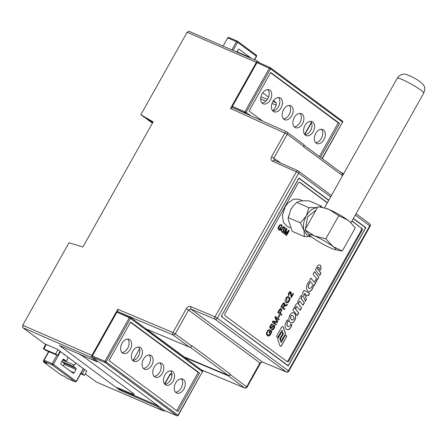 <?xml version="1.0" encoding="UTF-8"?>
<svg xmlns="http://www.w3.org/2000/svg" width="447" height="447" viewBox="0 0 447 447"><rect width="100%" height="100%" fill="white"/><g stroke="black" fill="none" stroke-linecap="round" stroke-linejoin="round"><path stroke-width="0.67" d="M232.418 106.392L246.113 112.337A0.95 0.698 126.5 0 1 245.001 112.879A0.95 0.626 -67.1 0 1 244.783 112.191A0.95 0.626 -67.1 0 1 244.95 111.677L269.368 68.162A0.95 0.626 -65.8 0 1 270.267 67.676L257.885 62.116L256.986 62.602L232.418 106.392L232.468 107.593M262.026 102.966A7.599 5.057 113.4 0 0 268.261 97.72A7.599 5.057 113.4 0 0 267.826 89.579M272.743 110.901A7.599 5.057 113.4 0 0 278.978 105.654A7.599 5.057 113.4 0 0 278.542 97.513M283.459 118.841A7.599 5.057 113.4 0 0 289.701 113.594A7.599 5.057 113.4 0 0 289.259 105.453M294.182 126.775A7.599 5.057 113.4 0 0 300.418 121.528A7.599 5.057 113.4 0 0 299.982 113.387M304.899 134.715A7.599 5.057 113.4 0 0 311.134 129.468A7.599 5.057 113.4 0 0 310.699 121.327M315.616 142.654A7.599 5.057 113.4 0 0 321.857 137.402A7.599 5.057 113.4 0 0 321.415 129.267M257.964 62.161L270.346 67.721A0.95 0.698 126.5 0 1 270.53 68.821L342.503 122.12A0.95 0.698 -53.5 0 0 342.318 121.02L270.524 67.855M262.763 121.165L249.052 111.007L270.692 72.448L339.564 123.45L320.533 157.366M262.529 103.419A7.599 5.057 -66.6 0 1 261.83 94.295A7.599 5.057 -66.6 0 1 269.245 89.864A7.599 5.057 -66.6 0 1 270.865 98.843A7.599 5.057 -66.6 0 1 263.205 103.81A7.599 5.057 -66.6 0 1 262.529 103.419M273.251 111.359A7.599 5.057 -66.6 0 1 272.553 102.234A7.599 5.057 -66.6 0 1 279.967 97.798A7.599 5.057 -66.6 0 1 281.582 106.783A7.599 5.057 -66.6 0 1 273.922 111.744A7.599 5.057 -66.6 0 1 273.251 111.359M283.968 119.293A7.599 5.057 -66.6 0 1 283.269 110.169A7.599 5.057 -66.6 0 1 290.684 105.738A7.599 5.057 -66.6 0 1 292.304 114.717A7.599 5.057 -66.6 0 1 284.644 119.684A7.599 5.057 -66.6 0 1 283.968 119.293M294.685 127.233A7.599 5.057 -66.6 0 1 293.986 118.109A7.599 5.057 -66.6 0 1 301.401 113.672A7.599 5.057 -66.6 0 1 303.021 122.657A7.599 5.057 -66.6 0 1 295.361 127.624A7.599 5.057 -66.6 0 1 294.685 127.233M305.407 135.167A7.599 5.057 -66.6 0 1 304.709 126.048A7.599 5.057 -66.6 0 1 312.123 121.612A7.599 5.057 -66.6 0 1 313.738 130.597A7.599 5.057 -66.6 0 1 306.078 135.558A7.599 5.057 -66.6 0 1 305.407 135.167M316.124 143.107A7.599 5.057 -66.6 0 1 315.426 133.983A7.599 5.057 -66.6 0 1 322.84 129.546A7.599 5.057 -66.6 0 1 324.461 138.531A7.599 5.057 -66.6 0 1 316.8 143.498A7.599 5.057 -66.6 0 1 316.124 143.107M319.387 156.517L338.262 122.886L270.53 72.732M338.262 122.886L339.564 123.45M322.08 158.512L342.503 122.12L322.281 158.657M256.986 62.602L270.53 68.821L246.113 112.337L250.739 115.762M244.783 112.191A0.95 0.62 -135.9 0 0 245.213 112.655A0.95 0.62 44.1 0 0 245.604 112.834M63.815 354.013A0.95 0.631 113.4 0 0 64.038 354.655L64.055 354.667A0.95 0.631 113.4 0 0 64.139 354.711A0.95 0.631 113.4 0 0 64.653 354.639M79.259 365.456A0.95 0.631 113.4 0 0 79.488 366.087L79.499 366.099A0.95 0.631 113.4 0 0 79.588 366.149A0.95 0.631 113.4 0 0 80.097 366.076M63.603 359.198L63.781 359.276A0.95 0.631 113.4 0 0 63.697 359.232A0.95 0.631 113.4 0 0 62.803 359.718L60.954 363.009A0.95 0.631 113.4 0 0 61.01 364.216L73.168 373.223A0.95 0.631 113.4 0 0 73.252 373.273A0.95 0.631 113.4 0 0 74.146 372.781L70.358 371.139M63.781 359.276L66.005 360.925A0.95 0.631 113.4 0 0 66.089 360.975A0.95 0.631 113.4 0 0 67.151 359.964A7.599 5.057 -66.6 0 1 67.905 357.047M76.012 363.048A7.599 5.057 -66.6 0 1 74.006 365.037A0.95 0.631 113.4 0 0 73.509 365.864A0.95 0.631 113.4 0 0 73.716 366.635L75.94 368.283L63.966 363.098A0.95 0.631 -66.6 0 1 64.016 364.299L75.996 369.49A0.95 0.631 113.4 0 0 75.94 368.283M75.996 369.49L74.146 372.781M75.152 381.878L76.219 381.308A0.95 0.698 126.5 0 1 75.107 381.85L52.226 364.903A0.95 0.698 -53.5 0 0 53.338 364.361L52.176 363.702A0.95 0.631 113.4 0 0 52.226 364.903L44.158 361.405A0.95 0.631 -66.6 0 1 44.102 360.204L43.862 360.221M63.966 363.098L61.803 361.494M63.167 365.814L64.016 364.299M61.278 375.033A0.95 0.631 -66.6 0 1 61.189 375.005A0.95 0.631 -66.6 0 1 61.105 374.955L43.582 361.981A0.95 0.631 -66.6 0 1 43.527 360.779L43.672 360.522M61.105 374.955L64.34 376.357M46.471 363.126L43.582 361.981M43.918 360.131L44.018 361.321L46.834 363.394M46.644 363.266L44.158 361.405M273.106 110.884L276.307 105.179L276.201 102.771L273.447 100.731M268.513 97.077L262.73 92.797M133.077 360.411L139.509 348.956M145.733 118.137A1.9 1.402 -53.5 0 0 146.063 118.444A1.9 1.28 -59.9 0 1 145.795 118.125M57.646 355.505L45.929 350.431L43.242 348.738L55.584 353.979L57.646 355.505L60.043 351.225M57.987 349.699L55.584 353.979M84.779 369.54L82.382 373.821L81.03 373.239M86.841 371.071L84.438 375.351L80.739 373.748M82.382 373.821L84.438 375.351M120.215 389.438L119.796 390.192L59.401 345.464L96.63 361.589L90.707 357.203L22.808 327.651L44.454 343.682L57.467 349.319L86.774 371.194M22.808 327.651L22.702 325.243L69.006 242.732L82.918 246.995L153.125 121.891L140.827 114.745L187.131 32.234L189.087 31.351M152.919 122.26L143.917 117.036L140.827 114.745M259.791 363.204L246.71 386.778A1.9 1.402 126.5 0 1 245.392 387.89A1.9 1.402 126.5 0 1 244.492 387.867L201.295 369.837M201.379 369.898L244.677 387.968A1.9 1.274 -67.3 0 1 244.492 387.867L228.031 375.676L184.533 357.421M146.65 329.16L183.929 356.762L228.216 375.346A1.9 1.402 -53.5 0 0 230.428 374.256L230.244 374.586L247.062 387.141A1.9 1.9 0 0 1 244.677 387.968M158.484 406.077A1.9 1.402 126.5 0 1 157.026 406.317L119.796 390.192M157.026 406.317L162.948 410.704L165.513 410.989M96.34 381.995L85.254 373.899M230.244 374.586A1.9 1.402 126.5 0 1 228.031 375.676M286.387 372.005A1.9 1.274 -67.3 0 1 286.203 371.898L262.423 362.003L286.387 372.005A1.9 1.9 0 0 0 288.773 371.178L288.421 370.814A1.9 1.402 126.5 0 1 287.103 371.921A1.9 1.402 126.5 0 1 286.203 371.898L215.096 319.242A1.9 1.252 -67.1 0 1 214.99 316.834L217.315 318.158A1.9 1.402 126.5 0 1 215.096 319.242L190.808 309L262.249 361.902L260.048 363.003L188.578 310.073L175.235 333.848A1.9 1.402 126.5 0 1 173.023 334.937A1.9 1.252 -67.1 0 1 172.911 332.529L175.235 333.848L191.696 346.039L191.88 345.715L230.428 374.256M288.773 371.178L370.122 226.221L369.764 225.852L288.421 370.814L217.315 318.158L298.657 173.196L296.339 171.877A1.9 1.252 -65.8 0 1 298.138 170.899A1.9 1.252 -65.8 0 1 298.294 170.994A1.9 1.402 126.5 0 1 298.49 171.106L331.417 195.49M340.418 172.089L341.905 172.754A1.9 1.402 126.5 0 1 342.1 172.872A1.9 1.402 126.5 0 1 342.268 174.961L342.084 175.291A1.9 1.402 -53.5 0 0 341.916 173.196L303.999 145.124M287.432 372.111A1.9 0.726 -102.3 0 1 287.103 371.921M353.409 218.421L365.842 227.624L288.203 365.976L221.237 316.381L298.875 178.035L328.785 200.183M365.842 227.624L364.914 227.227M369.401 223.645C370.172 224.226 370.295 224.964 369.764 225.852L355.264 215.113M298.574 171.179A1.9 1.402 126.5 0 1 298.657 173.196L330.64 196.876M342.084 175.291L303.541 146.745L303.725 146.415A1.9 1.402 -53.5 0 0 303.552 144.325L287.086 132.133A1.9 1.402 126.5 0 0 286.89 132.021A1.9 1.252 -65.8 0 0 286.734 131.926A1.9 1.252 -65.8 0 0 284.94 132.904L271.597 156.679L280.856 163.144M145.985 328.88L189.483 347.129A1.9 1.402 -53.5 0 0 191.696 346.039M189.483 347.129L173.023 334.937L117.913 311.71M90.707 357.203L91.909 355.365L22.702 325.243M96.63 361.589A1.9 1.402 -53.5 0 0 98.089 361.349M117.879 311.682L117.773 309.274L91.909 355.365L92.468 355.778M287.175 132.206A1.9 1.402 126.5 0 1 287.259 134.223L230.473 108.448L232.272 107.47L286.734 131.926A1.9 1.9 0 0 1 287.214 132.234M256.896 62.77L256.338 62.356L230.473 108.448M187.131 32.234L256.338 62.356L256.98 60.904M236.692 52.048L238.05 49.628A0.95 0.631 -66.6 0 1 238.944 49.136A0.95 0.631 -66.6 0 1 239.028 49.187L250.365 57.579L238.385 52.394A0.95 0.631 -66.6 0 1 238.614 52.886M238.385 52.394L237.05 51.405M231.82 49.924L236.457 41.66L237.625 42.32A0.95 0.698 -53.5 0 0 237.541 41.275L256.299 55.165A0.95 0.95 0 0 1 256.561 56.395L256.382 56.21A0.95 0.698 -53.5 0 0 256.192 55.11L237.435 41.219A0.95 0.631 113.4 0 0 237.346 41.163A0.95 0.631 113.4 0 0 236.457 41.66L227.735 37.883L223.109 46.136M227.735 37.883A0.95 0.631 -66.6 0 1 228.629 37.392A0.95 0.631 -66.6 0 1 228.713 37.436L237.262 41.141M250.365 57.579A0.95 0.631 -66.6 0 1 250.594 58.099M119.226 389.007L158.283 405.921L164.759 410.659M130.222 317.236L117.84 311.676L116.941 312.162L92.367 355.952L92.423 357.153L97.91 361.461M78.348 353.672A7.599 0.866 29.3 0 1 85.159 357.779L132.776 393.036A7.599 0.866 -150.7 0 1 134.195 394.5A7.599 0.866 -150.7 0 1 131.692 393.835L117.371 387.633M175.537 392.187A7.599 5.057 113.4 0 0 181.773 386.934A7.599 5.057 113.4 0 0 181.337 378.799M164.82 384.247A7.599 5.057 113.4 0 0 171.056 379A7.599 5.057 113.4 0 0 170.614 370.859M154.098 376.313A7.599 5.057 113.4 0 0 160.333 371.06A7.599 5.057 113.4 0 0 159.897 362.925M143.381 368.373A7.599 5.057 113.4 0 0 149.616 363.126A7.599 5.057 113.4 0 0 149.181 354.985M132.664 360.433A7.599 5.057 113.4 0 0 138.9 355.186A7.599 5.057 113.4 0 0 138.458 347.045M121.942 352.499A7.599 5.057 113.4 0 0 128.177 347.252A7.599 5.057 113.4 0 0 127.741 339.111M164.658 410.631L177.023 415.788A0.95 0.637 -67.3 0 1 176.928 415.738A0.95 0.698 -53.5 0 0 178.04 415.196L106.062 361.897A0.95 0.698 126.5 0 1 104.956 362.439A0.95 0.626 -67.1 0 1 104.905 361.237L92.367 355.952M130.641 322.008L199.518 373.01L177.878 411.57L109.007 360.567L130.641 322.008M183.432 379.469A7.599 5.057 -66.6 0 1 184.13 388.594A7.599 5.057 -66.6 0 1 176.716 393.03A7.599 5.057 -66.6 0 1 175.101 384.046A7.599 5.057 -66.6 0 1 182.756 379.078A7.599 5.057 -66.6 0 1 183.432 379.469M172.715 371.535A7.599 5.057 -66.6 0 1 173.414 380.654A7.599 5.057 -66.6 0 1 165.999 385.091A7.599 5.057 -66.6 0 1 164.379 376.106A7.599 5.057 -66.6 0 1 172.039 371.144A7.599 5.057 -66.6 0 1 172.715 371.535M161.993 363.595A7.599 5.057 -66.6 0 1 162.697 372.72A7.599 5.057 -66.6 0 1 155.277 377.156A7.599 5.057 -66.6 0 1 153.662 368.172A7.599 5.057 -66.6 0 1 161.322 363.204A7.599 5.057 -66.6 0 1 161.993 363.595M151.276 355.661A7.599 5.057 -66.6 0 1 151.974 364.78A7.599 5.057 -66.6 0 1 144.56 369.216A7.599 5.057 -66.6 0 1 142.945 360.232A7.599 5.057 -66.6 0 1 150.6 355.27A7.599 5.057 -66.6 0 1 151.276 355.661M140.559 347.721A7.599 5.057 -66.6 0 1 141.258 356.846A7.599 5.057 -66.6 0 1 133.843 361.282A7.599 5.057 -66.6 0 1 132.223 352.297A7.599 5.057 -66.6 0 1 139.883 347.33A7.599 5.057 -66.6 0 1 140.559 347.721M129.837 339.781A7.599 5.057 -66.6 0 1 130.541 348.906A7.599 5.057 -66.6 0 1 123.121 353.342A7.599 5.057 -66.6 0 1 121.506 344.358A7.599 5.057 -66.6 0 1 129.166 339.396A7.599 5.057 -66.6 0 1 129.837 339.781M176.733 410.726L198.217 372.446L130.485 322.287M177.956 415.319L202.457 371.68A0.95 0.698 -53.5 0 0 202.329 370.608M117.919 311.721L130.3 317.281A0.95 0.698 126.5 0 1 130.395 317.336L130.395 317.336A0.95 0.698 126.5 0 1 130.485 318.381L129.323 317.722A0.95 0.626 -65.8 0 1 130.178 317.219M198.217 372.446L199.518 373.01M178.213 415.375L202.457 371.68L130.485 318.381L106.062 361.897L104.905 361.237L129.323 317.722L116.941 312.162M171.084 373.832A0.95 0.654 110.3 0 0 170.268 374.351L169.983 374.273L164.557 383.934M171.246 373.91A0.95 0.654 110.3 0 0 171.134 373.848L171.922 374.139M297.518 301.898L298.562 303.256L299.753 301.133L303.005 305.323L304.435 302.781L301.144 298.652L302.261 296.657L301.205 295.327L297.518 301.898M292.858 310.134L297.3 315.526L298.719 313.001L296.495 310.252A3.626 2.414 -66.6 0 1 296.043 307.407L296.3 306.949A0.86 0.57 -66.6 0 1 296.998 306.664A0.86 0.57 -66.6 0 1 297.054 306.692L300.172 310.363L301.552 307.91L298.976 304.619A24.121 16.047 113.4 0 0 298.535 304.156L297.976 303.736A2.291 1.525 113.4 0 0 297.836 303.669A2.291 1.525 113.4 0 0 295.819 304.63L295.361 305.446A4.045 2.693 113.4 0 0 294.903 308.665L294.109 307.905L292.858 310.134M279.973 345.822A1.363 0.905 113.4 0 0 280.353 346.257A1.363 0.905 113.4 0 0 281.549 345.693L286.376 337.083A1.363 0.905 113.4 0 0 286.114 335.412A1.363 0.905 113.4 0 0 284.912 335.982L281.191 342.62L279.9 338.848L282.582 334.065A1.414 0.939 113.4 0 0 282.225 332.54A1.414 0.939 113.4 0 0 280.984 333.127L277.945 338.541A1.078 0.721 113.4 0 0 277.799 339.804L279.973 345.822M287.477 319.89L288.259 321.242A2.196 1.458 113.4 0 0 287.644 321.963L287.32 322.538A3.408 2.269 113.4 0 0 287.555 326.31L288.108 326.673L289.891 325.863L290.198 325.321A4.163 2.766 113.4 0 0 290.684 323.941L291.863 324.818A3.934 2.615 -66.6 0 1 291.148 326.757L290.528 327.863A3.872 2.576 -66.6 0 1 287.041 329.612A3.872 2.576 -66.6 0 1 287.024 329.607L286.231 329.02A5.951 3.962 -66.6 0 1 286.108 321.918L286.711 320.834A2.794 1.855 -66.6 0 1 287.555 319.823L288.416 321.309A2.196 1.458 113.4 0 0 287.801 322.03L287.477 322.605A3.408 2.269 113.4 0 0 287.712 326.377L288.186 326.723M305.692 297.272L306.446 299.244L305.318 301.256L302.401 293.305L303.999 290.466L309.704 293.372L308.341 295.797L306.96 295.009L305.536 297.199L306.446 299.244M309.52 280.493L313.928 285.974L316.901 280.682L315.867 279.47L314.28 282.303L310.877 278.073L309.52 280.493M315.437 269.932L319.784 275.447L321.002 273.279L319.482 271.374L320.281 269.96A3.693 2.458 113.4 0 0 320.387 265.362L319.851 264.97A3.107 2.067 113.4 0 0 316.984 266.82L315.437 269.932M284.979 308.922L284.543 309.704L280.833 306.96L283.08 303.2L284.314 302.865L284.94 303.871L284.577 305.39L287.471 304.485L286.918 305.469L284.108 306.368L283.331 307.704L284.979 308.922L284.409 309.648M291.416 296.35L293.048 293.444L293.483 293.768L291.288 297.685L290.243 292.455L288.812 294.148L289.175 294.875L288.712 295.584L288.237 294.417L288.717 292.869L289.773 291.735L290.6 291.673L291.321 293.07L291.288 296.294L291.343 294.674M283.906 226.78L285.074 227.663L285.186 228.478L284.901 229.372L284.482 229.127L284.666 228.261L283.599 227.439L283.007 228.361L284.052 230.792L283.23 232.228L282.521 232.468L281.107 230.591L281.431 229.574L281.85 229.808L281.733 231.127L282.342 231.753L283.035 231.714L283.504 230.887L282.482 228.283L283.242 226.987L284.298 226.875M283.951 227.45L283.471 227.383L282.878 228.305L283.923 230.736L283.096 232.172L282.012 232.345M282.387 232.412L282.079 232.379M280.051 227.277L281.364 228.244L280.336 230.076L279.52 230.25L278.101 229.032L278.04 227.713L279.537 225.048L281.258 224.634L282.096 225.45L282.029 227.227L281.571 227.115L281.627 225.83L280.71 225.165L280.18 225.277L278.559 227.741L279.671 229.568L280.247 229.507L280.766 228.585L279.856 227.914L280.18 227.333L281.493 228.3L280.465 230.132L279.051 230.127M280.956 225.215L280.051 225.221L278.431 227.679L279.537 229.512M279.219 229.445L279.671 229.568M283.946 233.68L283.549 233.39L286.32 228.451L286.935 228.909L285.443 233.787L288.723 230.227L289.27 230.635L286.499 235.575L286.108 235.284L288.427 231.149L285.208 234.619L284.84 234.345L286.303 229.479L283.946 233.68M286.818 361.399A1.9 1.263 113.4 0 0 288.22 360.349L361.198 230.306A1.9 1.263 113.4 0 0 361.092 227.892L351.906 221.097M327.282 202.86L299.479 182.27M288.315 302.502L286.298 302.842L284.946 300.775L286.65 297.048L287.896 296.545L288.667 296.696L289.891 298.054L289.991 299.579L288.315 302.502L286.236 302.815M280.727 308.57L281.867 309.838L280.364 313.341L281.878 314.459L281.437 315.241L277.727 312.492L279.52 309.38L281.135 308.648M279.816 315.314L278.565 317.549L278.107 317.214L279.358 314.973L279.816 315.314L278.436 317.493M276.43 324.164L276.006 324.919L272.296 322.17L272.955 320.991L277.079 321.656L274.877 317.571L275.469 316.515L279.179 319.264L278.755 320.018L275.648 317.722L277.788 321.739L277.391 322.449L273.268 321.823L276.43 324.164L275.877 324.863M274.207 326.377L273.458 325.857L274.078 326.321L273.458 325.857L270.726 328.556L269.764 327.78L269.809 326.757L271.078 324.511L271.905 324.03L272.653 324.17L272.268 324.947L271.502 324.963L270.323 327.025L270.994 327.651L273.704 325.047L274.776 325.874L274.749 326.953C274.151 328.707 273.38 329.713 272.424 329.97L271.575 329.802L271.955 329.031L273.167 328.741L274.207 326.377L273.592 325.913L271.424 328.176L270.301 328.511M271.955 329.031L272.547 329.126M272.491 324.086L272.268 324.947M270.552 327.651L270.994 327.651M273.704 325.047L274.195 325.092M270.385 331.266L269.407 333.004L268.971 332.685L270.379 330.171L271.754 331.193L271.519 332.702L269.832 335.485L268.552 336.066L267.747 335.921L266.546 334.585L266.434 333.026L267.87 330.227L269.547 329.685L269.273 330.478L268.066 330.853L267.088 332.607L267.161 334.082L267.781 334.864L268.764 335.205L270.927 332.708L271.078 331.775L270.256 331.205L269.278 332.948M318.851 277.162L317.431 279.688L313.073 274.151L314.47 271.664L318.851 277.162L317.32 279.543M308.832 281.766L309.615 283.119A2.196 1.458 113.4 0 0 309.006 283.839L308.681 284.415A3.408 2.269 113.4 0 0 308.911 288.186L309.464 288.55L311.252 287.739L311.553 287.203A4.163 2.766 113.4 0 0 312.04 285.823L313.218 286.695A3.934 2.615 -66.6 0 1 312.509 288.633L311.889 289.74A3.872 2.576 -66.6 0 1 308.396 291.489A3.872 2.576 -66.6 0 1 308.38 291.483L307.586 290.896A5.951 3.962 -66.6 0 1 307.463 283.795L308.067 282.711A2.794 1.855 -66.6 0 1 308.911 281.699L309.771 283.186A2.196 1.458 113.4 0 0 309.162 283.906L308.832 284.482A3.408 2.269 113.4 0 0 309.067 288.254L309.542 288.6M294.255 321.225A3.878 2.581 -66.6 0 1 290.88 322.79A3.878 2.581 -66.6 0 1 290.807 322.756L290.075 322.214A5.99 3.984 -66.6 0 1 289.561 315.789L290.371 314.347A3.76 2.503 -66.6 0 1 293.69 312.755A3.76 2.503 -66.6 0 1 293.724 312.771L294.634 313.448A5.699 3.794 -66.6 0 1 295.087 319.745L294.098 321.158A3.878 2.581 -66.6 0 1 290.807 322.756M285.27 334.267L282.236 339.675A1.414 0.939 -66.6 0 1 280.99 340.268A1.414 0.939 -66.6 0 1 280.632 338.742L283.314 333.959L282.023 330.188L278.302 336.82A1.363 0.905 -66.6 0 1 277.101 337.39A1.363 0.905 -66.6 0 1 276.838 335.719L281.666 327.115A1.363 0.905 -66.6 0 1 282.862 326.55A1.363 0.905 -66.6 0 1 283.242 326.986L285.415 333.004A1.078 0.721 -66.6 0 1 285.27 334.267L282.079 339.608A1.414 0.939 -66.6 0 1 280.912 340.228M353.298 218.622L365.121 227.378A0.95 0.631 113.4 0 1 365.177 228.585L288.689 364.881A0.95 0.631 113.4 0 1 287.795 365.372A0.95 0.631 113.4 0 1 287.712 365.322L221.265 316.331M299.188 178.61L299.283 178.638A0.95 0.631 113.4 0 1 299.367 178.688L328.668 200.385M299.283 178.638A0.95 0.631 113.4 0 0 298.389 179.13L298.289 179.085M221.801 315.381L298.389 179.13M221.902 315.426A0.95 0.631 113.4 0 0 221.958 316.632M327.377 202.687L300.032 182.443A1.9 1.263 -66.6 0 0 299.864 182.342A1.9 1.263 -66.6 0 0 298.076 183.326L225.098 313.369A1.9 1.263 -66.6 0 0 225.21 315.778L287.047 361.567A1.9 1.263 -66.6 0 0 287.214 361.668A1.9 1.263 -66.6 0 0 289.002 360.684L361.981 230.641L361.198 230.306M361.092 227.892L352.001 220.924M361.869 228.233A1.9 1.263 -66.6 0 1 361.981 230.641M283.817 233.625L286.303 229.479M285.08 234.563L288.427 231.149M288.594 230.171L289.27 230.635M289.142 230.579L286.371 235.519M286.192 228.395L286.806 228.853L285.443 233.787M280.895 225.182L280.582 225.109M281.191 224.606L281.962 225.394L282.029 227.227M281.901 227.171L281.437 227.059M279.386 230.194L278.984 230.099M281.303 229.518L281.85 229.808M283.884 227.422L283.471 227.383M283.778 226.724L284.946 227.601L284.773 229.311M281.722 229.752L281.599 231.071L282.28 231.719M292.919 293.388L293.483 293.768M290.533 291.651L291.008 292.193L291.215 294.618M290.176 292.433L288.678 294.092L289.175 294.875M289.047 294.819L288.583 295.528M293.355 293.713L291.159 297.629M288.192 297.501L286.644 297.674L286.695 302.01M286.778 297.736L286.756 302.038L287.79 302.043L289.416 299.138L288.259 297.529L286.644 297.674M288.6 296.668L289.762 297.998L289.857 299.524L288.186 302.44M283.873 303.692L283.314 303.709L281.549 306.424L282.906 307.385L284.258 304.809L283.94 303.714L282.733 304.603L281.683 306.48L282.906 307.385M287.343 304.429L286.79 305.413L284.275 306.027L283.331 307.704M283.202 307.648L284.851 308.866M284.253 302.837L284.806 303.815L284.577 305.39M280.699 309.48L279.766 309.754L278.47 311.978L279.928 313.017L280.789 311.486C281.448 310.229 281.314 309.564 280.392 309.475L278.604 312.034L279.928 313.017M280.599 308.514L281.739 309.782L280.235 313.286L281.878 314.459M281.744 314.403L281.303 315.185M280.632 309.453L280.263 309.419M279.23 314.917L279.688 315.258M275.648 317.722L277.66 321.684L277.263 322.393L273.268 321.823M273.139 321.767L276.296 324.109M275.341 316.459L279.179 319.264M279.051 319.208L278.626 319.963M274.134 325.064L274.642 325.818L274.614 326.897C274.022 328.651 273.251 329.657 272.296 329.914L271.446 329.746M272.134 324.891L271.374 324.908L270.195 326.969L270.865 327.595M270.591 328.5L270.234 328.478M269.418 329.623L269.144 330.422L267.932 330.797L266.96 332.551L267.032 334.026L268.105 335.06M270.245 330.115L271.625 331.132L271.39 332.646L269.703 335.429L267.686 335.893M314.425 271.737L318.694 277.095M318.577 270.223L317.459 268.759L317.979 267.837A0.967 0.643 -66.6 0 1 318.834 267.351L319.13 267.574A1.559 1.039 -66.6 0 1 319.119 269.262L318.577 270.223L317.459 268.759M317.303 268.692L317.823 267.77A0.967 0.643 -66.6 0 1 318.677 267.284L318.834 267.351M319.672 275.302L320.845 273.212L319.326 271.307L320.125 269.893A3.693 2.458 113.4 0 0 320.231 265.294L319.75 264.942M314.28 282.303L310.838 278.151M313.816 285.834L316.744 280.61L315.828 279.543M312.028 285.862L313.062 286.628A3.934 2.615 -66.6 0 1 312.352 288.566L311.732 289.673A3.872 2.576 -66.6 0 1 308.363 291.466M305.083 295.797L304.111 293.4L305.888 294.372L304.927 295.73L304.111 293.4M306.29 299.177L305.24 301.043M305.536 297.199L306.96 295.009M303.994 290.472L309.704 293.372M309.547 293.305L308.195 295.713M290.673 323.986L291.707 324.751A3.934 2.615 -66.6 0 1 290.991 326.69L290.371 327.796A3.872 2.576 -66.6 0 1 287.008 329.59M292.087 320.13L291.645 319.812A6.303 4.191 -66.6 0 1 290.852 318.504A2.246 1.492 -66.6 0 1 290.846 316.454L291.114 315.973A1.397 0.928 -66.6 0 1 292.327 315.414A1.397 0.928 -66.6 0 1 292.472 315.504L292.986 315.884A4.615 3.068 -66.6 0 1 293.791 317.186A2.252 1.497 -66.6 0 1 293.768 319.119L292.02 320.086L291.645 319.812M291.489 319.739A6.303 4.191 -66.6 0 1 290.695 318.437L290.852 318.504M290.695 318.437A2.246 1.492 -66.6 0 1 290.69 316.387L290.846 316.454M290.69 316.387L291.114 315.973M290.958 315.906A1.397 0.928 -66.6 0 1 292.17 315.347A1.397 0.928 -66.6 0 1 292.249 315.386M293.578 312.716L294.478 313.381A5.699 3.794 -66.6 0 1 294.931 319.678L295.087 319.745M294.931 319.678L294.098 321.158M280.275 346.218A1.363 0.905 113.4 0 0 281.392 345.62L281.549 345.693M281.191 342.62L279.744 338.781L282.582 334.065M282.426 333.998A1.414 0.939 113.4 0 0 282.146 332.512M281.392 345.62L286.376 337.083M286.22 337.016A1.363 0.905 113.4 0 0 286.035 335.384M282.783 326.522A1.363 0.905 -66.6 0 1 283.085 326.919L285.259 332.931A1.078 0.721 -66.6 0 1 285.113 334.2M282.023 330.188L278.146 336.753A1.363 0.905 -66.6 0 1 277.023 337.351M294.903 308.665L294.081 307.955M300.06 310.224L301.395 307.843L298.819 304.547A24.121 16.047 113.4 0 0 298.378 304.083L297.976 303.736M297.182 315.386L298.562 312.934L296.339 310.184A3.626 2.414 -66.6 0 1 295.886 307.34L296.143 306.882A0.86 0.57 -66.6 0 1 296.842 306.597A0.86 0.57 -66.6 0 1 296.897 306.625L296.942 306.642M302.893 305.178L304.278 302.714L300.987 298.585L302.105 296.59L301.166 295.406M298.451 303.111L299.753 301.133M325.209 208.151A15.198 1.738 29.3 0 1 347.928 220.198A15.198 1.738 29.3 0 1 350.247 222.148M325.802 238.827L333.144 246.537A15.198 1.738 29.3 0 1 334.602 249.465A15.198 1.738 29.3 0 1 330.976 248.13A15.198 1.738 29.3 0 1 312.319 237.513A15.198 1.738 29.3 0 1 310.201 235.77A15.198 1.738 29.3 0 1 314.487 235.921A15.198 1.738 29.3 0 1 333.144 246.537L342.29 251.041L355.27 227.909L350.046 221.941A15.198 1.738 -150.7 0 0 347.928 220.198A15.198 1.738 -150.7 0 0 329.266 209.582A15.198 1.738 -150.7 0 0 325.645 208.252L317.951 206.676L304.971 229.808L314.487 235.921L325.802 238.827L338.781 215.7L329.266 209.582L324.198 207.883M350.644 222.528L347.928 220.198L338.781 215.7M342.29 251.041L336.049 249.834M310.201 235.77L304.971 229.808M305.536 228.808L307.542 216.94L316.124 209.939M287.644 203.324L285.002 206.972L282.431 215.404M302.77 200.859L299.043 199.245L293.45 199.2L287.773 203.189L285.113 206.888L282.42 215.527L283.409 222.382L287.265 226.439L290.181 227.707M311.196 236.647L304.357 236.597L303.977 230.445L306.72 234.904L311.14 236.603M304.357 236.597L292.215 231.339L288.069 218.89L288.237 217.633L300.378 222.891L303.977 230.445C302.809 225.852 303.569 221.036 306.256 215.985C309.151 211.09 312.66 208.308 316.778 207.631L317.443 207.581M319.795 206.967L321.421 206.19L322.153 207.414M321.421 206.19L309.285 200.927C302.954 200.491 298.786 200.994 296.774 202.424L308.911 207.687L317.471 207.537M293.405 205.771L290.841 209.369L288.086 218.695M300.378 222.891L306.256 215.985L308.911 207.687M293.495 205.659L290.896 209.33L288.237 217.633M293.875 205.24L296.774 202.424M246.062 113.667L245.001 112.879L233.697 108.113M311.525 122.629L304.804 134.608M60.518 351.577L53.338 364.361L76.219 381.308L83.399 368.518M62.591 360.092L74.006 365.037M48.874 351.705L44.102 360.204L52.176 363.702L56.942 355.203M66.089 360.975L62.887 359.589L66.005 360.925M73.716 366.635L61.815 361.478M61.189 375.005L64.379 376.385L67.039 378.352L75.107 381.85M276.201 102.771L272.944 101.503M267.395 99.346L260.931 96.831M152.421 123.148L146.063 118.444L152.852 122.377M46.343 344.497L43.867 348.906M104.738 362.025L105.123 361.338M260.69 99.105L265.926 101.139M272.011 103.508L276.307 105.179M162.948 410.704L95.982 381.839M262.618 362.059L262.428 362.003C262.138 361.768 261.467 362.221 260.405 363.366L247.062 387.141M342.743 175.308L342.268 174.961M190.204 347.196L228.216 375.346M303.725 146.415L287.259 134.223L273.916 158.003L274.302 160.222L272.346 161.104L296.339 171.877L214.99 316.834L190.701 306.592L190.808 309L188.578 310.073L186.254 308.754L172.911 332.529L117.773 309.274M274.302 160.222L298.138 170.899A1.9 1.9 0 0 1 298.613 171.207M186.254 308.754C187.522 306.849 189.008 306.128 190.701 306.592M272.346 161.104C270.899 160.199 270.647 158.724 271.597 156.679M254.399 59.753L256.382 56.21L237.625 42.32L233.055 50.466M158.283 405.921L98.709 361.807M164.569 410.581L176.928 415.738L104.956 362.439L92.423 357.153M130.479 317.415L202.273 370.58M171.95 374.972L170.268 374.351L164.753 384.18M132.329 392.706L131.692 393.835M286.784 364.925L287.712 365.322M300.032 182.443L299.68 182.287M288.22 360.349L289.002 360.684M423.745 93.082A15.198 1.738 -150.7 0 0 420.901 90.154A15.198 1.738 -150.7 0 0 406.53 81.561A15.198 1.738 -150.7 0 0 397.232 78.208C399.21 75.515 401.328 74.202 403.58 74.263C404.971 73.202 414.671 77.672 420.219 81.79C422.985 84.097 424.371 85.83 424.376 86.975C425.03 88.081 424.818 90.115 423.745 93.082L350.94 222.824M270.446 67.776L342.419 121.076M342.693 122.288A0.95 0.95 0 0 0 342.38 121.048M304.608 134.363L311.375 122.31M76.398 381.487L83.595 368.663M64.307 376.346L66.933 378.291M43.962 361.271L43.789 360.12L48.583 351.582M43.242 348.738L45.762 344.246M163.317 410.888L96.155 381.939M342.1 172.872L343.519 173.922M370.122 226.221A1.9 1.9 0 0 0 369.596 223.763L356.041 213.727M259.869 63.005L257.019 60.893L188.919 31.251M228.629 37.392L237.48 41.236M256.561 56.395L254.622 59.853M130.144 317.202A0.95 0.95 0 0 1 130.395 317.336L202.374 370.636M171.056 373.821A0.95 0.95 0 0 0 170.106 374.1M177.101 415.816A0.95 0.95 0 0 0 178.085 415.554M202.659 370.982A0.95 0.95 0 0 0 202.301 370.591M202.508 372.044A0.95 0.95 0 0 0 202.698 371.066M286.829 364.953L287.795 365.372M397.232 78.208L324.427 207.944M334.602 249.465L336.043 249.834M282.448 215.163L282.415 215.527"/></g></svg>
